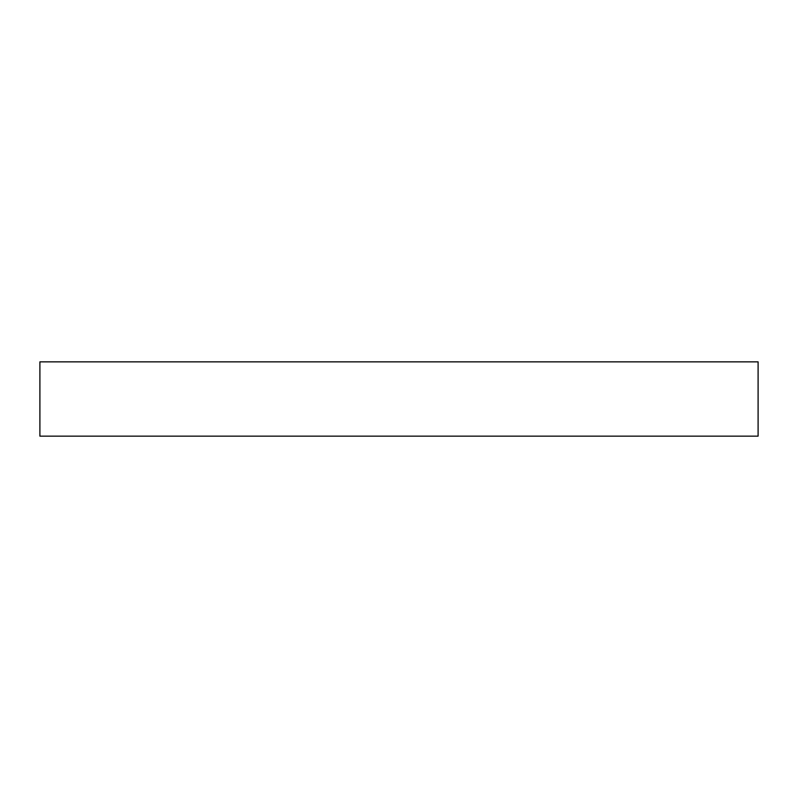 <?xml version="1.0" encoding="UTF-8"?>
<svg xmlns="http://www.w3.org/2000/svg" width="798" height="798" viewBox="0 0 798 798"><rect width="100%" height="100%" fill="white"/><g stroke="black" fill="none" stroke-linecap="round" stroke-linejoin="round"><path stroke-width="1.2" d="M39.9 361.853L39.9 436.147L758.1 436.147L758.1 361.853L39.9 361.853"/></g></svg>

